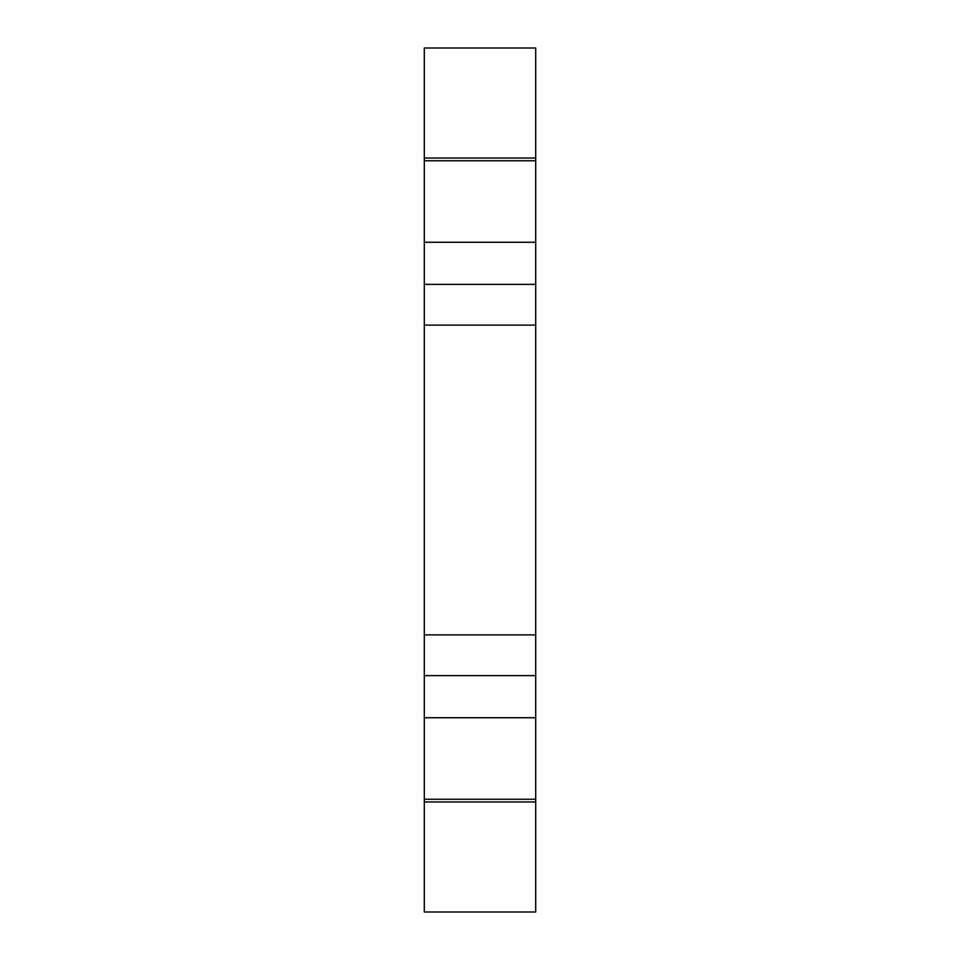 <?xml version="1.0" encoding="UTF-8"?>
<svg xmlns="http://www.w3.org/2000/svg" width="960" height="960" viewBox="0 0 960 960"><rect width="100%" height="100%" fill="white"/><g stroke="black" fill="none" stroke-linecap="round" stroke-linejoin="round"><path stroke-width="1.44" d="M424.296 799.248L424.296 912L535.704 912L535.704 799.248L424.296 799.248L424.296 48L535.704 48L535.704 160.752L424.296 160.752M535.704 160.752L535.704 634.872L424.296 634.872M535.704 634.872L535.704 799.248M535.704 325.128L424.296 325.128M535.704 801.96L424.296 801.96M424.296 158.04L535.704 158.04M535.704 675.624L424.296 675.624M535.704 717.732L424.296 717.732M535.704 242.268L424.296 242.268M535.704 284.376L424.296 284.376"/></g></svg>
